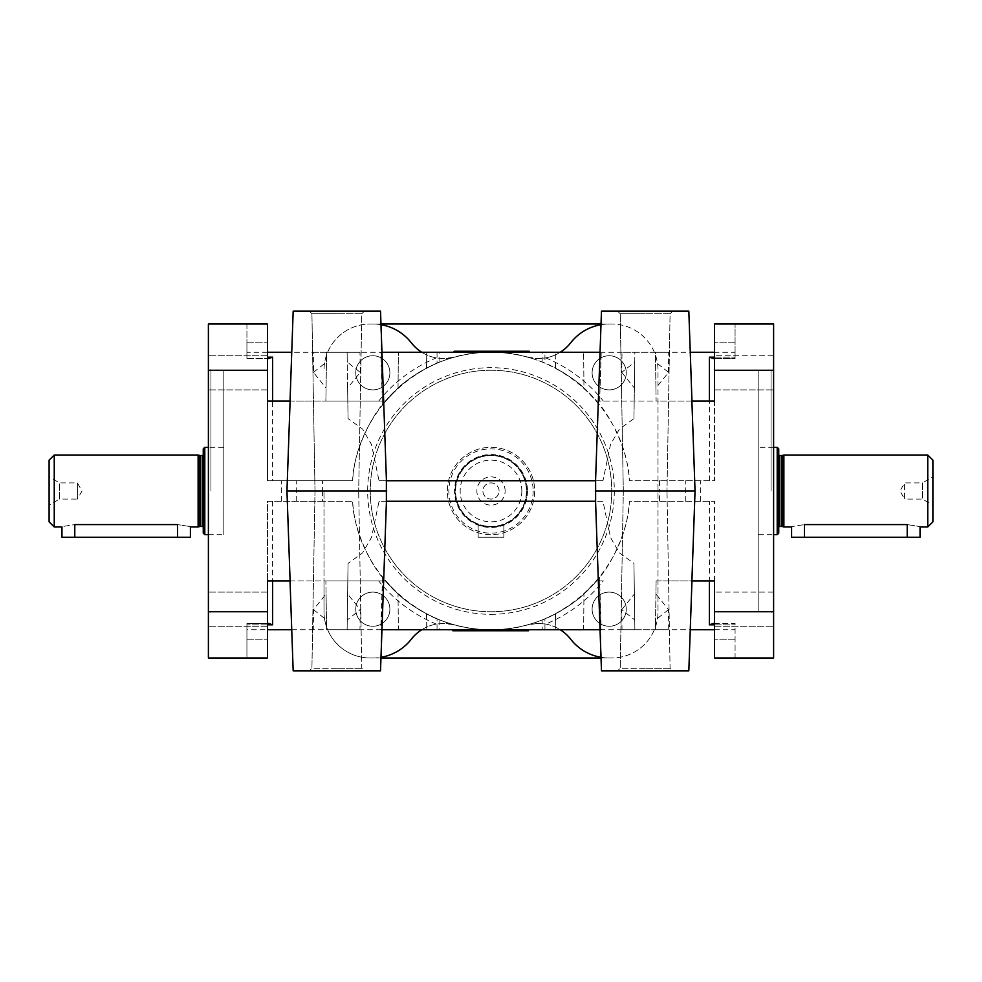 <?xml version="1.0" encoding="UTF-8"?>
<svg xmlns="http://www.w3.org/2000/svg" width="982" height="982" viewBox="0 0 982 982"><rect width="100%" height="100%" fill="white"/><g stroke="black" fill="none" stroke-linecap="round" stroke-linejoin="round"><path stroke-width="0.74" stroke-dasharray="4.91 3.68" d="M526.966 491A35.966 35.966 0 0 1 491 526.966A35.966 35.966 0 0 1 455.034 491A35.966 35.966 0 0 1 491 455.034A35.966 35.966 0 0 1 526.966 491A35.966 35.966 0 0 1 491 526.966A35.966 35.966 0 0 1 455.034 491A35.966 35.966 0 0 1 491 455.034A35.966 35.966 0 0 1 526.966 491M526.45 491A35.45 35.45 0 0 1 491 526.45A35.45 35.45 0 0 1 455.55 491A35.45 35.45 0 0 1 491 455.55A35.45 35.45 0 0 1 526.45 491A35.45 35.45 0 0 1 491 526.45A35.45 35.45 0 0 1 455.55 491A35.45 35.45 0 0 1 491 455.55A35.45 35.45 0 0 1 526.45 491A35.487 35.487 0 0 1 491 526.487A35.487 35.487 0 0 1 455.513 491A35.45 35.45 0 0 1 491 455.55A35.45 35.45 0 0 1 526.45 491A35.45 35.45 0 0 0 491 455.55A35.45 35.45 0 0 0 455.55 491A35.487 35.487 0 0 1 491 455.513A35.487 35.487 0 0 1 526.487 491M447.326 491A43.674 43.674 0 0 1 491 447.326A43.674 43.674 0 0 1 534.674 491A43.674 43.674 0 0 1 491 534.674A43.674 43.674 0 0 1 447.326 491A43.674 43.674 0 0 1 491 447.326A43.674 43.674 0 0 1 534.674 491A43.674 43.674 0 0 1 491 534.674A43.674 43.674 0 0 1 447.326 491M499.089 491A8.089 8.089 0 0 0 491 482.911A8.089 8.089 0 0 0 482.911 491A8.089 8.089 0 0 0 491 499.089A8.089 8.089 0 0 0 499.089 491A8.089 8.089 0 0 0 491 482.911A8.089 8.089 0 0 0 482.911 491A8.089 8.089 0 0 0 491 499.089A8.089 8.089 0 0 0 499.089 491M505.129 491A14.129 14.129 0 0 0 491 476.871A14.129 14.129 0 0 0 476.871 491A14.129 14.129 0 0 0 491 505.129A14.129 14.129 0 0 0 505.129 491M421.781 352.268A41.109 41.109 0 0 0 436.315 357.927L443.704 358.59A41.109 41.109 0 0 0 454.519 357.153A138.732 138.732 0 0 1 491 352.268C472.293 352.317 454.31 355.963 437.051 363.18L426.544 368.14C414.343 374.928 404.842 381.544 398.041 388.013L382.477 404.572C372.706 415.128 353.287 450.517 352.648 480.726L267.485 480.726L267.485 323.999L267.485 480.726L322.464 480.726L322.378 491L286.891 491L323.999 491L323.999 580.927L385.349 580.927L398.041 593.987C404.817 600.432 414.318 607.06 426.544 613.86L437.051 618.82C454.31 626.037 472.293 629.683 491 629.732C473.336 629.695 456.299 626.43 439.862 619.961C430.239 617.077 405.738 602.212 398.041 593.987L398.348 629.732L380.77 629.732L382.366 580.927M380.979 323.999L372.816 323.999A48.818 48.818 0 0 1 411.298 342.779A41.109 41.109 0 0 0 443.704 358.59L454.519 357.153A138.732 138.732 0 0 0 385.349 401.073L323.999 401.073L385.349 401.073L398.041 388.013C405.799 379.752 430.239 364.923 439.862 362.039C456.299 355.57 473.336 352.305 491 352.268C420.578 350.967 356.564 410.402 352.648 480.726L322.464 480.726M382.366 401.073L380.525 311.159L293.176 311.159L286.891 491L293.176 670.841L380.525 670.841L382.477 577.428L398.041 593.987L398.348 629.732L491 629.732C561.422 631.033 625.436 571.598 629.352 501.274L714.515 501.274L629.352 501.274C628.713 531.483 609.294 566.872 599.523 577.428L583.959 593.987C576.201 602.248 551.761 617.077 542.138 619.961C525.701 626.43 508.664 629.695 491 629.732L542.224 629.732L542.138 619.961M600.996 324.698A48.818 48.818 0 0 1 609.184 323.999L611.749 323.999A46.24 46.24 0 0 1 658.001 370.251L658.001 611.749A46.24 46.24 0 0 1 611.749 658.001L370.251 658.001A46.24 46.24 0 0 1 323.999 611.749L323.999 491M382.477 577.428C372.743 566.982 353.238 531.299 352.648 501.274C356.564 571.598 420.578 631.033 491 629.732C509.707 629.683 527.69 626.037 544.949 618.82L555.456 613.86L555.235 629.732L555.456 613.86C567.657 607.072 577.158 600.456 583.959 593.987L583.652 629.732L542.224 629.732M599.523 577.428L601.23 629.732L583.652 629.732L583.959 593.987L596.651 580.927L599.634 580.927L601.475 670.841L688.824 670.841L695.109 491L690.26 352.268L655.424 352.268L655.559 362.039L668.558 372.374L655.927 388.013L656.111 401.073L691.893 401.073M599.634 580.927L603.316 580.927A143.875 143.875 0 0 1 545.685 624.073L538.296 623.41L527.481 624.847A41.109 41.109 0 0 1 570.702 639.221A48.818 48.818 0 0 0 609.184 658.001L601.021 658.001M655.559 362.039L655.424 352.268L600.039 352.268L601.23 352.268L599.634 401.073L658.001 401.073L658.001 611.749A46.24 46.24 0 0 1 611.749 658.001L609.184 658.001A48.818 48.818 0 0 1 600.996 657.302M658.001 491L695.109 491L659.622 491L659.536 501.274M601.475 670.841L688.824 670.841L601.475 670.841M714.515 629.732L735.076 629.732L735.076 623.41L713.337 623.41L714.515 624.073L714.515 658.001L735.076 658.001L735.076 639.221L735.076 658.001L714.515 658.001L714.515 580.927L656.111 580.927L655.424 629.732L634.875 629.732L633.942 563.41L619.384 552.878L610.509 537.461L602.96 501.274L595.62 501.274M668.276 629.732L655.424 629.732L668.276 629.732L668.558 609.626L655.927 593.987L656.111 580.927L691.893 580.927M293.176 670.841L380.525 670.841L293.176 670.841M290.107 580.927L325.889 580.927L326.576 629.732L347.125 629.732L348.058 563.41L347.125 629.732L359.977 629.732L360.247 609.626L347.628 593.987M386.38 501.274L379.04 501.274L371.515 537.412L362.628 552.866L348.058 563.41M380.525 311.159L293.176 311.159L380.525 311.159M386.38 480.726L379.04 480.726L371.491 444.539L362.616 429.122L348.058 418.59L347.125 352.268L326.576 352.268L325.889 401.073L267.485 401.073L267.485 357.927L268.663 358.59L246.924 358.59L246.924 342.779L246.924 358.59L246.924 352.268L246.924 358.59L268.663 358.59L272.615 357.153L272.615 480.726M290.107 401.073L325.889 401.073L326.576 352.268L291.74 352.268M735.076 352.268L735.076 357.153L735.076 352.268L714.515 352.268M714.515 357.153L735.076 357.153L709.385 357.153L713.337 358.59L735.076 358.59L735.076 323.999L735.076 358.59L713.337 358.59L714.515 357.927L714.515 480.726L629.352 480.726L714.515 480.726L714.515 323.999L714.515 401.073L656.111 401.073L655.424 352.268L668.276 352.268L622.023 352.268L621.753 372.374L634.74 362.039L634.875 352.268L622.023 352.268M542.138 362.039L542.224 352.268L491 352.268C508.664 352.305 525.701 355.57 542.138 362.039C551.761 364.923 576.262 379.788 583.959 388.013L599.523 404.572C609.257 415.018 628.762 450.701 629.352 480.726C625.436 410.402 561.422 350.967 491 352.268L544.949 352.268L544.949 363.18C527.69 355.963 509.707 352.317 491 352.268L380.77 352.268L426.765 352.268L426.544 368.14L426.765 352.268L491 352.268A138.732 138.732 0 0 1 527.481 357.153A41.109 41.109 0 0 0 538.296 358.59L527.481 357.153A138.732 138.732 0 0 1 596.651 401.073L599.634 401.073M382.477 404.572L380.77 352.268L381.961 352.268L347.125 352.268L347.26 362.039L347.125 352.268L313.724 352.268L313.442 372.374L326.073 388.013M348.058 418.59L347.628 388.013L360.247 372.374L347.26 362.039M621.753 372.374L634.372 388.013L633.942 418.59L619.372 429.134L610.485 444.588L602.96 480.726L379.04 480.726M267.485 352.268L246.924 352.268M380.979 658.001L372.816 658.001A48.818 48.818 0 0 0 411.298 639.221A41.109 41.109 0 0 1 443.704 623.41L454.519 624.847A138.732 138.732 0 0 0 596.651 580.927L603.316 580.927M778.751 527.481L778.751 454.519L778.751 527.481M773.607 447.326L758.19 447.326L758.19 534.674L773.607 534.674M777.204 534.674L777.204 447.326M468.549 351.237L495.591 351.237L495.591 352.268L477.252 352.268L513.905 352.268L513.905 351.237L468.549 351.237L468.549 352.268L495.591 352.268L495.591 351.237L500.169 351.237L500.169 352.268M513.905 352.268L468.549 352.268M500.169 351.237L477.252 351.237L477.252 352.268M486.458 351.237L486.458 352.268M526.205 352.268L526.205 351.237L490.165 351.237L490.165 352.268L526.205 352.268L490.165 352.268L524.535 352.268L490.165 352.268L490.165 351.237L526.205 351.237M491.835 351.237L491.835 352.268L491.835 351.237L491.835 352.268L491.835 351.237L524.535 351.237L490.165 351.237L490.165 352.268L490.165 351.237L491.835 351.237M524.535 351.237L524.535 352.268M526.831 352.268L485.599 352.268L526.831 352.268L526.831 351.237L485.599 351.237L485.992 352.268L485.599 351.237L485.992 352.268L478.75 352.268L485.992 352.268L485.599 351.237L526.831 351.237M455.169 352.268L478.75 352.268L455.574 352.268L455.574 351.237L457.833 351.237L455.169 351.237L455.169 352.268L455.169 351.237M456.372 352.268L456.372 351.237L456.372 352.268L456.372 351.237L456.372 352.268L456.372 351.237L456.372 352.268L456.372 351.237L456.372 352.268L456.372 351.237L456.372 352.268L456.372 351.237L456.372 352.268L456.372 351.237L456.372 352.268L475.718 352.268L456.372 352.268L475.092 352.268L456.372 352.268L474.92 352.268L456.372 352.268L457.305 352.268L456.372 352.268L456.372 351.237L475.092 351.237L453.5 351.237M454.224 351.237L453.5 352.268L484.065 352.268L454.224 352.268M528.5 352.268L528.5 351.237L483.672 351.237L483.672 352.268L528.5 352.268L483.672 352.268M529.138 351.237L504.355 351.237L516.066 351.237L516.066 352.268L508.283 352.268L508.283 351.237L523.848 351.237L523.848 352.268L503.68 352.268L528.463 352.268L528.463 351.237L503.889 351.237L503.889 352.268L528.463 352.268L503.889 352.268M503.889 351.237L523.848 351.237L521.552 351.237L521.552 352.268L510.579 352.268L510.579 351.237L510.579 352.268L508.283 352.268L508.283 351.237L523.848 351.237L510.247 351.237L510.247 352.268M511.647 351.237L511.647 352.268M523.602 352.268L521.307 352.268L523.602 352.268L523.602 351.237L521.307 351.237L523.602 351.237M668.558 372.374L668.276 352.268M634.74 362.039L633.942 418.59M322.378 491L322.464 501.274L352.648 501.274L267.485 501.274L267.485 639.221L267.485 580.927L325.889 580.927L326.073 593.987L313.442 609.626L313.724 629.732L326.576 629.732L326.441 619.961L326.576 629.732L381.961 629.732M313.442 609.626L326.441 619.961M347.26 619.961L347.125 629.732L347.26 619.961L360.247 609.626M634.74 619.961L634.875 629.732L634.74 619.961L621.753 609.626L622.023 629.732L634.875 629.732L622.023 629.732M203.249 527.481L203.249 454.519L203.249 527.481M208.393 534.674L223.81 534.674L223.81 447.326L208.393 447.326M204.796 447.326L204.796 534.674M223.81 447.326L223.81 534.674M533.14 491A42.14 42.14 0 0 1 491 533.14A42.14 42.14 0 0 1 448.86 491A42.14 42.14 0 0 1 491 448.86A42.14 42.14 0 0 1 533.14 491M208.393 609.184L208.393 626.258L208.393 609.184M267.485 609.184L267.485 626.258L267.485 609.184M208.393 372.816L208.393 355.742L208.393 372.816M267.485 372.816L267.485 355.742L267.485 372.816M773.607 355.742L773.607 372.816L773.607 355.742L773.607 372.816L773.607 355.742L714.515 355.742L714.515 372.816L714.515 355.742L714.515 372.816L714.515 355.742L773.607 355.742M773.607 592.109L773.607 609.184L773.607 592.109L773.607 609.184L773.607 592.109L714.515 592.109L714.515 609.184L714.515 592.109L714.515 609.184L714.515 592.109L773.607 592.109M609.184 626.258A17.075 17.075 0 0 1 592.109 609.184A17.075 17.075 0 0 1 609.184 592.109A17.075 17.075 0 0 1 626.258 609.184A17.075 17.075 0 0 1 609.184 626.258A17.075 17.075 0 0 1 592.109 609.184A17.075 17.075 0 0 1 609.184 592.109A17.075 17.075 0 0 1 626.258 609.184A17.075 17.075 0 0 1 609.184 626.258M609.184 389.891A17.075 17.075 0 0 1 592.109 372.816A17.075 17.075 0 0 1 609.184 355.742A17.075 17.075 0 0 1 626.258 372.816A17.075 17.075 0 0 1 609.184 389.891A17.075 17.075 0 0 1 592.109 372.816A17.075 17.075 0 0 1 609.184 355.742A17.075 17.075 0 0 1 626.258 372.816A17.075 17.075 0 0 1 609.184 389.891M372.816 389.891A17.075 17.075 0 0 1 355.742 372.816A17.075 17.075 0 0 1 372.816 355.742A17.075 17.075 0 0 1 389.891 372.816A17.075 17.075 0 0 1 372.816 389.891A17.075 17.075 0 0 1 355.742 372.816A17.075 17.075 0 0 1 372.816 355.742A17.075 17.075 0 0 1 389.891 372.816A17.075 17.075 0 0 1 372.816 389.891M372.816 626.258A17.075 17.075 0 0 1 355.742 609.184A17.075 17.075 0 0 1 372.816 592.109A17.075 17.075 0 0 1 389.891 609.184A17.075 17.075 0 0 1 372.816 626.258A17.075 17.075 0 0 1 355.742 609.184A17.075 17.075 0 0 1 372.816 592.109A17.075 17.075 0 0 1 389.891 609.184A17.075 17.075 0 0 1 372.816 626.258M421.781 629.732A41.109 41.109 0 0 1 436.315 624.073L443.704 623.41A41.109 41.109 0 0 1 454.519 624.847A138.732 138.732 0 0 1 385.349 580.927L323.999 580.927L323.999 611.749A46.24 46.24 0 0 0 370.251 658.001L372.816 658.001A48.818 48.818 0 0 0 381.004 657.302M336.851 491L315.013 491L336.851 491M361.781 668.276L336.851 668.276L361.781 668.276L336.851 668.276L361.781 668.276L364.396 670.841L309.305 670.841L364.396 670.841L309.305 670.841L364.396 670.841L361.781 668.276L358.688 491L361.781 668.276M645.149 491L623.312 491L645.149 491M670.08 668.276L645.149 668.276L670.08 668.276L645.149 668.276L670.08 668.276L672.695 670.841L617.604 670.841L672.695 670.841L617.604 670.841L672.695 670.841L670.08 668.276L666.987 491L670.08 668.276M361.781 313.724L336.851 313.724L361.781 313.724L336.851 313.724L361.781 313.724L364.396 311.159L309.305 311.159L364.396 311.159L309.305 311.159L311.92 313.724L336.851 313.724L311.92 313.724L336.851 313.724L311.92 313.724L309.305 311.159L364.396 311.159L361.781 313.724L358.688 491L361.781 313.724M670.08 313.724L645.149 313.724L670.08 313.724L645.149 313.724L670.08 313.724L672.695 311.159L617.604 311.159L672.695 311.159L617.604 311.159L620.219 313.724L645.149 313.724L620.219 313.724L645.149 313.724L620.219 313.724L617.604 311.159L672.695 311.159L670.08 313.724L666.987 491L670.08 313.724M210.958 491L210.958 370.251L210.958 491M223.81 491L223.81 370.251L223.81 491M771.042 491L771.042 370.251L771.042 491M758.19 370.251L758.19 491L758.19 370.251L771.042 370.251L773.607 367.673L773.607 614.327L773.607 367.673M491 370.251A120.749 120.749 0 0 0 370.251 491A120.749 120.749 0 0 0 491 611.749A120.749 120.749 0 0 0 611.749 491A120.749 120.749 0 0 0 491 370.251A120.749 120.749 0 0 0 370.251 491A120.749 120.749 0 0 0 491 611.749A120.749 120.749 0 0 0 611.749 491A120.749 120.749 0 0 0 491 370.251M491 614.327A123.327 123.327 0 0 0 614.327 491A123.327 123.327 0 0 0 491 367.673A123.327 123.327 0 0 0 367.673 491A123.327 123.327 0 0 0 491 614.327M208.393 491L208.393 614.327L208.393 491M521.835 491A30.835 30.835 0 0 1 491 521.835A30.835 30.835 0 0 1 460.165 491A30.835 30.835 0 0 1 491 460.165A30.835 30.835 0 0 1 521.835 491M246.924 629.732L246.924 623.41L246.924 629.732L267.485 629.732M267.485 624.073L268.663 623.41L246.924 623.41L246.924 639.221L246.924 623.41L268.663 623.41L272.615 624.847L246.924 624.847L267.485 624.847M360.247 372.374L359.977 352.268L347.125 352.268L359.977 352.268M457.821 629.732L477.645 629.732L457.821 629.732L457.821 630.763L452.862 630.763M460.337 630.763L462.743 630.763L462.743 629.732L478.32 629.732L465.934 629.732L465.934 630.763L469.126 630.763L469.126 629.732L473.717 629.732L473.717 630.763L458.152 630.763L460.337 630.763L460.337 629.732L453.537 629.732L453.537 630.763L478.111 630.763L458.152 630.763L471.753 630.763L471.753 629.732L453.537 629.732L453.537 630.763L478.32 630.763L457.821 630.763M478.32 629.732L453.537 629.732L453.537 630.763L478.32 630.763L478.32 629.732L458.152 629.732L471.753 629.732M453.537 629.732L478.111 629.732L460.448 629.732L471.421 629.732L471.421 630.763L471.421 629.732L473.717 629.732L473.717 630.763L458.152 630.763L458.152 629.732L460.337 629.732M465.934 630.763L465.934 629.732L473.717 630.763L465.934 630.763L465.934 629.732L465.934 630.763M458.152 630.763L460.448 630.763L460.448 629.732L458.152 629.732L460.448 629.732L458.152 629.732L458.152 630.763L458.152 629.732M453.794 629.732L478.578 629.732L453.794 629.732L453.794 630.763L498.328 630.763L497.935 629.732L502.256 629.732L453.5 629.732L453.5 630.763M458.398 630.763L458.398 629.732L471.667 629.732L471.667 630.763L473.962 630.763L458.398 630.763L471.667 630.763L471.667 629.732L473.962 629.732L473.962 630.763M470.353 630.763L470.353 629.732M478.111 630.763L478.111 629.732M453.5 629.732L498.328 629.732M498.328 630.763L528.5 630.763M527.776 630.763L527.776 629.732L522.228 629.732L526.831 629.732L526.831 630.763M526.831 629.732L526.426 630.763L524.167 630.763L526.426 630.763L526.426 629.732L518.975 629.732L526.512 629.732L502.256 629.732L527.776 629.732M455.169 629.732L496.401 629.732L455.169 629.732L455.169 630.763L496.401 630.763L496.401 629.732L496.401 630.763L455.169 630.763M457.465 629.732L491.835 629.732L455.795 629.732L455.795 630.763L491.835 630.763L491.835 629.732L457.465 629.732L457.465 630.763L490.165 630.763L490.165 629.732L490.165 630.763L491.835 630.763L455.795 630.763M513.451 630.763L486.409 630.763L504.748 630.763L504.748 629.732L468.095 629.732L468.095 630.763L513.451 630.763L513.451 629.732L481.831 629.732L504.748 629.732M495.542 630.763L495.542 629.732M468.095 629.732L513.451 629.732M481.831 630.763L486.409 630.763L481.831 630.763L481.831 629.732M524.179 352.268L504.355 352.268L524.179 352.268L524.179 351.237M510.247 351.237L528.463 351.237L519.257 351.237L519.257 352.268L519.257 351.237L521.552 351.237L521.552 352.268L523.848 352.268L523.848 351.237L519.257 351.237L528.463 351.237L528.463 352.268L528.463 351.237L503.68 351.237L503.68 352.268L516.066 352.268L516.066 351.237L508.283 351.237L512.874 351.237L512.874 352.268L512.874 351.237L516.066 351.237L516.066 352.268L516.066 351.237L503.68 351.237L528.206 351.237L503.422 351.237L528.5 351.237M528.463 352.268L503.68 352.268M528.463 351.237L503.68 351.237M523.848 351.237L523.848 352.268M508.038 352.268L521.307 352.268L510.333 352.268L510.333 351.237L508.038 351.237L521.307 351.237L510.333 351.237L510.333 352.268L508.038 352.268L508.038 351.237M528.206 352.268L503.422 352.268L528.206 352.268L528.206 351.237M922.442 482.911L922.442 499.089L922.442 482.911L932.9 476.871L932.9 505.129L922.442 499.089L904.643 499.089L904.643 482.911L904.643 499.089L899.966 491L904.643 482.911L922.442 482.911M783.882 455.034L783.882 526.966M927.757 526.966L927.757 455.034M920.048 537.24L907.208 537.24L907.208 524.597C923.78 527.187 923.78 527.187 907.208 524.597L804.442 524.597C787.871 527.187 787.871 527.187 804.442 524.597L804.442 537.24L791.59 537.24M714.515 624.847L735.076 624.847L709.385 624.847L713.337 623.41L735.076 623.41L735.076 639.221L735.076 629.732M190.41 537.24L61.952 537.24M177.558 537.24L177.558 524.597C194.129 527.187 194.129 527.187 177.558 524.597L74.792 524.597C58.22 527.187 58.22 527.187 74.792 524.597L74.792 537.24M59.558 499.089L59.558 482.911L59.558 499.089L49.1 505.129L49.1 476.871L59.558 482.911L77.357 482.911L82.034 491L77.357 499.089L77.357 482.911L77.357 499.089L59.558 499.089M54.243 455.034L54.243 526.966M198.119 455.034L198.119 526.966M668.558 609.626L655.559 619.961L655.424 629.732L690.26 629.732M688.824 311.159L601.475 311.159L688.824 311.159L601.475 311.159L600.039 352.268L601.23 352.268L544.949 352.268M602.96 480.726L595.62 480.726M291.74 629.732L313.724 629.732M600.039 629.732L655.424 629.732L655.559 619.961M621.753 609.626L634.372 593.987L633.942 563.41M602.96 501.274L379.04 501.274M336.851 668.276L311.92 668.276L309.305 670.841L311.92 668.276L336.851 668.276M645.149 668.276L620.219 668.276L617.604 670.841L620.219 668.276L645.149 668.276M313.442 372.374L326.441 362.039L326.576 352.268L313.724 352.268M542.224 352.268L601.23 352.268L599.523 404.572M474.993 352.268L466.573 352.268L474.993 352.268M464.584 352.268L464.253 351.237L464.584 352.268M460.951 352.268L456.704 352.268L460.939 352.268L460.951 351.237L460.939 352.268M467.935 352.268L463.516 352.268L467.935 352.268L467.898 351.237L467.935 352.268M460.877 352.268L463.516 352.268L459.097 352.268L460.877 352.268L460.889 351.237L460.877 352.268M472.354 352.268L474.146 352.268L472.354 352.268L472.354 351.237L472.354 352.268M522.878 351.237L522.878 352.268M381.004 324.698A48.818 48.818 0 0 0 372.816 323.999L370.251 323.999A46.24 46.24 0 0 0 323.999 370.251A46.24 46.24 0 0 1 370.251 323.999L611.749 323.999A46.24 46.24 0 0 1 658.001 370.251L658.001 401.073L596.651 401.073L583.959 388.013L583.652 352.268L583.959 388.013C577.183 381.568 567.682 374.94 555.456 368.14L555.235 352.268L555.456 368.14L544.949 363.18M439.862 362.039L439.776 352.268M398.041 388.013L398.348 352.268L398.041 388.013M659.536 480.726L659.622 491M655.927 593.987L655.424 629.732M49.1 476.871L49.1 505.129M478.148 524.597L478.148 537.24L503.852 537.24L478.148 537.24L478.148 524.597C477.35 527.187 504.638 527.199 503.852 524.597L503.852 537.24L503.852 524.597C504.65 527.187 477.362 527.199 478.148 524.597L478.148 537.24M322.464 501.274L267.485 501.274L267.485 658.001L267.485 639.221L267.485 658.001L208.393 658.001L208.393 323.999L267.485 323.999L267.485 357.927M601.021 323.999L609.184 323.999A48.818 48.818 0 0 0 570.702 342.779A41.109 41.109 0 0 1 538.296 358.59L545.685 357.927A41.109 41.109 0 0 0 560.219 352.268M714.515 372.816L714.515 389.891L714.515 372.816M246.924 658.001L267.485 658.001L246.924 658.001L246.924 639.221L246.924 658.001M714.515 624.073L714.515 501.274L714.515 611.749L773.607 611.749L773.607 323.999L714.515 323.999L714.515 357.927M932.9 505.129L932.9 476.871M521.663 351.237L521.663 352.268M519.257 351.237L519.257 352.268L519.257 351.237M504.748 630.763L468.095 630.763M491.822 630.763L491.822 629.732M455.795 629.732L491.835 629.732L491.835 630.763L491.835 629.732L491.835 630.763L457.465 630.763M490.165 630.763L490.165 629.732L490.165 630.763M526.512 630.763L524.363 630.763L526.512 630.763L526.512 629.732M507.142 630.763L515.869 630.763L515.869 629.732L515.832 630.763L525.468 630.763L525.505 629.732L525.505 630.763L519.503 630.763L525.505 630.763L525.296 629.732L525.296 630.763L525.296 629.732L525.296 630.763L507.08 630.763L507.08 629.732L507.08 630.763L525.628 630.763L525.628 629.732L525.628 630.763L525.628 629.732L525.628 630.763L506.282 630.763L525.505 630.763L525.517 629.732L506.282 629.732L525.505 629.732L507.007 629.732L525.468 629.732L525.517 630.763L525.431 629.732L525.431 630.763L506.908 630.763L525.628 630.763L506.908 630.763L506.908 629.732L506.908 630.763L507.854 630.763L506.908 630.763L506.908 629.732L506.908 630.763L509.646 630.763L507.854 630.763L507.854 629.732L507.854 630.763L506.908 630.763L506.908 629.732L506.908 630.763L511.413 630.763L509.646 630.763L509.646 629.732L509.646 630.763L507.854 630.763L507.854 629.732L507.854 630.763L514.065 630.763L511.413 630.763L511.413 629.732L511.413 630.763L509.646 630.763L509.646 629.732L509.646 630.763L518.484 630.763L514.065 630.763L514.065 629.732L514.065 630.763L511.413 630.763L511.413 629.732L511.499 630.763L508.062 630.763L524.695 630.763L524.707 629.732L524.695 630.763L525.628 630.763L525.628 629.732L507.08 629.732L525.628 629.732L525.628 630.763L518.484 630.763L518.484 629.732L518.484 630.763L521.123 630.763L521.123 629.732L521.123 630.763L522.903 630.763L522.903 629.732L522.903 630.763L524.695 630.763L524.695 629.732L524.695 630.763L525.628 630.763L525.628 629.732L525.628 630.763L507.08 630.763L525.628 630.763L525.628 629.732L525.628 630.763L514.065 630.763L514.065 629.732L514.065 630.763L506.908 630.763L506.908 629.732L506.908 630.763L525.628 630.763L525.628 629.732L525.628 630.763L524.695 630.763L524.695 629.732L524.695 630.763L522.903 630.763L522.903 629.732L522.903 630.763L521.123 630.763L521.123 629.732L521.123 630.763L518.484 630.763L518.484 629.732L518.484 630.763L514.065 630.763L525.628 630.763L525.628 629.732L525.628 630.763L506.908 630.763L506.908 629.732L506.908 630.763L506.908 629.732L506.908 630.763L525.505 630.763L519.503 630.763L525.505 630.763L525.505 629.732L525.505 630.763L507.08 630.763L507.08 629.732L507.08 630.763L525.468 630.763L525.468 629.732L525.468 630.763L507.24 630.763L508.062 630.763L507.24 630.763L507.24 629.732L506.908 630.763L525.468 630.763L525.468 629.732L525.468 630.763L525.431 629.732L525.431 630.763L507.007 630.763L515.427 630.763L507.007 630.763L507.142 629.732M503.25 630.763L496.008 630.763L504.036 630.763L503.25 630.763L503.25 629.732L518.975 629.732L496.008 629.732L503.25 629.732L503.25 630.763M513.39 630.763L504.036 630.763L513.39 630.763L511.917 630.763L513.39 630.763L513.39 629.732L513.39 630.763M517.219 630.763L511.917 630.763L518.975 630.763L517.219 630.763L517.219 629.732L517.219 630.763M524.376 630.763L518.975 630.763L524.376 630.763L522.228 630.763L524.376 630.763L524.376 629.732L524.363 630.763M524.167 630.763L522.228 630.763L524.167 630.763L524.167 629.732L524.167 630.763M496.008 630.763L496.008 629.732L496.008 630.763M504.036 630.763L504.036 629.732L504.036 630.763M511.917 630.763L511.917 629.732L511.917 630.763M518.975 630.763L518.975 629.732L518.975 630.763M522.228 630.763L522.228 629.732L522.228 630.763M497.935 630.763L497.935 629.732L497.935 630.763M515.734 630.763L515.734 629.732L515.734 630.763M514.261 630.763L514.261 629.732L514.261 630.763M517.428 630.763L517.428 629.732L517.428 630.763M519.183 630.763L519.183 629.732L519.183 630.763M503.042 630.763L503.042 629.732M502.256 630.763L502.256 629.732M523.787 630.763L523.787 629.732M521.994 630.763L521.994 629.732M519.318 630.763L519.318 629.732M517.526 630.763L517.526 629.732M516.593 630.763L516.593 629.732M515.084 630.763L515.084 629.732M514.151 630.763L514.151 629.732M512.358 630.763L512.358 629.732M510.554 630.763L510.554 629.732M508.762 630.763L508.762 629.732M507.829 630.763L507.829 629.732M522.78 630.763L521.061 630.763L524.486 630.763L522.78 630.763L522.78 629.732L522.78 630.763M508.062 630.763L508.062 629.732L508.062 630.763M509.768 630.763L509.768 629.732L509.768 630.763M511.499 630.763L511.499 629.732L511.499 630.763M511.413 630.763L511.413 629.732L511.413 630.763M509.646 630.763L509.646 629.732L509.646 630.763M507.854 630.763L507.854 629.732L507.854 630.763M514.065 630.763L514.065 629.732L514.102 630.763M518.484 630.763L518.484 629.732M521.123 630.763L521.123 629.732L521.111 630.763M522.903 630.763L522.903 629.732L522.903 630.763M524.695 630.763L524.695 629.732M518.3 630.763L518.3 629.732L518.3 630.763M518.631 630.763L518.631 629.732L518.631 630.763M521.061 630.763L521.061 629.732L521.049 630.763M524.486 630.763L524.486 629.732L524.486 630.763M518.447 630.763L518.447 629.732M507.989 630.763L507.989 629.732M524.548 630.763L524.548 629.732M519.503 630.763L519.503 629.732L519.503 630.763M517.416 630.763L517.747 629.732L517.416 630.763M517.747 630.763L517.747 629.732L517.747 630.763M506.908 630.763L506.908 629.732M507.24 630.763L507.24 629.732L507.24 630.763M525.628 630.763L525.628 629.732M507.08 630.763L507.08 629.732L507.08 630.763M525.296 630.763L525.296 629.732L525.296 630.763M525.468 630.763L525.468 629.732M515.427 629.732L507.007 629.732L515.427 629.732L515.427 630.763M471.753 630.763L453.537 630.763L462.743 630.763L462.743 629.732L460.448 629.732L460.448 630.763L462.743 630.763L453.537 630.763M459.122 630.763L459.122 629.732M478.32 630.763L453.794 630.763M473.962 629.732L458.398 629.732M462.743 630.763L462.743 629.732L462.743 630.763M347.628 388.013L347.125 352.268M326.441 362.039L326.576 352.268M246.924 323.999L246.924 342.779L246.924 323.999L267.485 323.999L246.924 323.999M758.19 491L758.19 611.749L758.19 491M758.19 534.674L758.19 447.326M714.515 609.184L714.515 626.258L714.515 609.184M773.607 609.184L773.607 626.258L773.607 609.184M773.607 372.816L773.607 389.891L773.607 372.816M714.515 611.749L714.515 658.001L773.607 658.001L773.607 611.749M203.249 448.86L203.249 533.14M49.1 460.165L49.1 521.835M634.372 593.987L634.875 629.732M439.862 619.961L439.776 629.732M426.544 613.86L426.765 629.732L426.544 613.86M359.977 629.732L347.125 629.732M326.073 593.987L326.576 629.732M634.372 388.013L634.875 352.268M655.927 388.013L655.424 352.268M466.573 351.237L466.573 352.268M455.488 351.237L457.637 351.237L455.488 351.237L457.637 351.237L456.483 351.237L456.532 352.268L456.495 351.237L456.495 352.268L456.495 351.237L462.497 351.237L462.497 352.268L462.497 351.237L462.497 352.268L462.497 351.237L456.495 351.237L456.495 352.268L456.483 351.237L456.569 352.268L456.569 351.237L456.569 352.268L456.569 351.237L475.718 351.237L466.266 351.237L466.266 352.268L466.266 351.237L467.739 351.237L467.739 352.268L467.739 351.237L464.572 351.237L464.572 352.268L464.572 351.237L462.817 351.237L462.817 352.268L462.817 351.237L455.488 351.237L455.488 352.268M466.131 351.237L466.131 352.268L466.168 351.237M474.858 351.237L474.858 352.268M474.92 351.237L474.92 352.268L474.92 351.237M456.704 351.237L456.704 352.268L456.704 351.237M475.092 351.237L475.092 352.268M474.76 351.237L474.76 352.268L474.76 351.237L474.76 352.268L474.76 351.237L474.76 352.268L474.76 351.237L473.938 351.237L473.938 352.268L473.938 351.237L474.76 351.237M457.452 351.237L457.452 352.268M474.011 351.237L474.011 352.268M472.232 351.237L472.232 352.268L472.232 351.237M470.501 351.237L470.501 352.268L470.501 351.237M463.553 351.237L463.553 352.268M459.22 351.237L459.22 352.268L459.22 351.237M457.514 351.237L457.514 352.268L457.514 351.237M463.369 351.237L463.369 352.268L463.369 351.237M463.7 351.237L463.7 352.268L463.7 351.237M459.097 351.237L459.097 352.268L459.097 351.237M457.305 351.237L457.293 352.268M463.516 351.237L463.516 352.268M470.587 351.237L470.587 352.268L470.587 351.237M474.146 351.237L474.146 352.268L474.146 351.237M474.171 351.237L474.171 352.268M473.238 351.237L473.238 352.268M471.446 351.237L471.446 352.268M469.642 351.237L469.642 352.268M467.849 351.237L467.849 352.268M466.916 351.237L466.916 352.268M465.407 351.237L465.407 352.268M464.474 351.237L464.474 352.268M462.682 351.237L462.682 352.268M460.006 351.237L460.006 352.268M458.213 351.237L458.213 352.268M483.672 351.237L484.065 352.268L484.065 351.237L479.744 351.237L479.744 352.268M479.744 351.237L478.958 351.237L478.958 352.268M478.958 351.237L456.372 351.237M457.637 351.237L457.637 352.268L457.637 351.237L463.025 351.237L463.025 352.268L463.025 351.237L470.083 351.237L470.083 352.268L470.083 351.237L468.61 351.237L477.964 351.237L477.964 352.268L477.964 351.237L485.992 351.237L478.75 351.237L478.75 352.268L478.75 351.237L468.61 351.237L468.61 352.268L468.61 351.237L470.083 351.237L464.781 351.237L464.781 352.268L464.781 351.237L457.624 351.237L457.624 352.268L457.624 351.237L459.772 351.237L459.772 352.268L459.772 351.237L457.624 351.237M456.483 351.237L456.483 352.268M457.833 351.237L459.772 351.237L457.833 351.237L457.833 352.268L457.833 351.237M477.252 351.237L490.178 351.237L490.178 352.268M490.178 351.237L513.905 351.237M778.751 533.14L778.751 448.86M932.9 521.835L932.9 460.165M907.208 537.24L804.442 537.24M545.685 624.073A41.109 41.109 0 0 1 560.219 629.732M735.076 323.999L714.515 323.999L735.076 323.999M527.481 491A36.481 36.481 0 0 1 491 527.481A36.481 36.481 0 0 1 454.519 491A36.481 36.481 0 0 1 491 454.519A36.481 36.481 0 0 1 527.481 491M385.349 401.073A138.732 138.732 0 0 1 454.519 357.153M709.385 480.726L709.385 357.153M267.485 357.153L272.615 357.153M454.519 624.847A138.732 138.732 0 0 1 385.349 580.927M779.782 455.55L779.782 526.45M781.832 455.55L781.832 526.45M521.307 351.237L521.307 352.268L521.307 351.237M200.168 455.55L200.168 526.45M202.218 455.55L202.218 526.45M246.924 342.779L267.485 342.779L246.924 342.779M246.924 639.221L267.485 639.221L246.924 639.221M472.673 630.763L472.673 629.732M460.693 630.763L460.693 629.732L460.693 630.763M460.448 630.763L460.448 629.732L460.448 630.763M486.409 630.763L486.409 629.732L486.409 630.763M509.327 351.237L509.327 352.268M521.552 351.237L521.552 352.268L521.552 351.237M735.076 342.779L714.515 342.779L735.076 342.779M735.076 639.221L714.515 639.221L735.076 639.221M272.615 501.274L272.615 624.847M709.385 624.847L709.385 501.274M685.743 501.274L685.743 480.726M700.632 501.274L700.632 480.726M296.257 501.274L296.257 480.726M281.368 501.274L281.368 480.726M545.685 357.927A143.875 143.875 0 0 1 603.316 401.073M459.564 630.763L459.564 629.732M436.315 624.073A143.875 143.875 0 0 1 378.684 580.927M378.684 401.073A143.875 143.875 0 0 1 436.315 357.927M199.898 455.513L199.898 526.487M437.051 629.732L437.051 618.82M544.949 629.732L544.949 618.82M437.051 352.268L437.051 363.18M522.436 351.237L522.436 352.268M782.102 455.513L782.102 526.487M714.515 370.251L773.607 370.251M267.485 370.251L208.393 370.251M267.485 611.749L208.393 611.749M267.485 592.109L208.393 592.109L267.485 592.109M267.485 355.742L208.393 355.742L267.485 355.742M223.81 370.251L210.958 370.251L208.393 367.673M758.19 611.749L771.042 611.749L773.607 614.327M223.81 611.749L210.958 611.749L208.393 614.327M315.013 491L311.92 313.724L315.013 491L311.92 668.276L315.013 491M623.312 491L620.219 313.724L623.312 491L620.219 668.276L623.312 491M714.515 626.258L773.607 626.258L714.515 626.258M714.515 389.891L773.607 389.891L714.515 389.891M267.485 389.891L208.393 389.891L267.485 389.891M267.485 626.258L208.393 626.258L267.485 626.258"/><path stroke-width="1.47" d="M595.558 501.274L601.475 670.841L688.824 670.841L691.966 580.927M290.034 580.927L293.176 670.841L380.525 670.841L386.442 501.274M386.442 480.726L380.525 311.159L293.176 311.159L290.034 401.073M714.515 352.268L690.26 352.268L688.824 311.159L691.966 401.073M600.039 352.268L381.961 352.268M291.74 352.268L267.485 352.268M932.9 521.835L927.757 526.966L927.757 455.034L932.9 460.165L932.9 521.835M778.751 533.14L777.204 534.674L777.204 447.326L778.751 448.86L778.751 533.14M782.102 455.513L783.882 455.034L783.882 526.966L782.102 526.487A1.031 1.031 0 0 0 781.832 526.45L781.832 455.55A1.031 1.031 0 0 0 782.102 455.513L782.102 526.487M778.751 527.481A1.031 1.031 0 0 1 779.782 526.45L781.832 526.45M781.832 455.55L779.782 455.55A1.031 1.031 0 0 1 778.751 454.519M773.607 534.674L777.204 534.674M777.204 447.326L773.607 447.326M454.224 352.268L454.224 351.237L453.5 352.268M203.249 527.481A1.031 1.031 0 0 0 202.218 526.45L200.168 526.45A1.031 1.031 0 0 0 199.898 526.487L198.119 526.966L198.119 455.034L199.898 455.513A1.031 1.031 0 0 0 200.168 455.55L202.218 455.55A1.031 1.031 0 0 0 203.249 454.519M208.393 447.326L204.796 447.326L203.249 448.86L203.249 533.14L204.796 534.674L208.393 534.674M49.1 460.165L54.243 455.034L54.243 526.966L49.1 521.835L49.1 460.165M204.796 534.674L204.796 447.326M381.004 324.698A48.818 48.818 0 0 1 411.298 342.779A41.109 41.109 0 0 0 421.781 352.268M381.004 657.302A48.818 48.818 0 0 0 411.298 639.221A41.109 41.109 0 0 1 421.781 629.732M267.485 624.073L268.663 623.41L272.615 624.847L272.615 580.927M714.515 624.073L713.337 623.41L709.385 624.847L714.515 624.847M267.485 357.927L268.663 358.59L272.615 357.153L267.485 357.153M452.862 629.732L452.862 630.763L477.645 630.763L477.645 629.732M528.5 629.732L528.5 630.763L478.32 630.763L478.32 629.732M478.32 630.763L477.645 630.763M478.578 630.763L478.578 629.732M529.138 352.268L529.138 351.237L504.355 351.237L504.355 352.268M475.718 352.268L475.718 351.237L503.68 351.237L503.68 352.268M503.68 351.237L504.355 351.237M503.422 351.237L503.422 352.268M783.882 526.966L791.59 526.966L791.59 537.24L920.048 537.24L920.048 526.966L927.757 526.966M927.757 455.034L783.882 455.034M714.515 357.927L713.337 358.59L709.385 357.153L709.385 401.073M54.243 526.966L61.952 526.966L61.952 537.24L190.41 537.24L190.41 526.966L198.119 526.966M198.119 455.034L54.243 455.034M688.824 311.159L601.475 311.159L595.558 480.726M267.485 629.732L291.74 629.732M381.961 629.732L600.039 629.732L381.961 629.732M690.26 629.732L714.515 629.732M907.208 537.24L907.208 524.597C923.78 527.187 923.78 527.187 907.208 524.597L804.442 524.597C787.871 527.187 787.871 527.187 804.442 524.597L804.442 537.24M595.62 480.726L595.62 501.274L386.38 501.274L386.38 480.726L595.62 480.726M714.515 370.251L773.607 370.251L773.607 323.999L714.515 323.999L714.515 401.073L691.893 401.073L695.047 491L595.264 491M177.558 537.24L177.558 524.597C194.129 527.187 194.129 527.187 177.558 524.597L74.792 524.597C58.22 527.187 58.22 527.187 74.792 524.597L74.792 537.24M560.219 352.268A41.109 41.109 0 0 0 570.702 342.779A48.818 48.818 0 0 1 600.996 324.698M267.485 370.251L267.485 323.999L208.393 323.999L208.393 658.001L267.485 658.001L267.485 580.927L290.107 580.927L286.953 491L290.107 401.073L267.485 401.073L267.485 370.251L208.393 370.251M502.256 630.763L502.256 629.732M503.042 630.763L503.042 629.732M526.512 630.763L526.512 629.732M527.776 630.763L527.776 629.732M498.328 630.763L498.328 629.732M506.282 630.763L506.282 629.732M506.908 630.763L506.908 629.732M525.628 630.763L525.628 629.732M507.007 630.763L507.007 629.732L507.007 630.763M525.468 630.763L525.468 629.732M515.869 630.763L515.869 629.732M507.142 630.763L507.142 629.732M601.021 323.999L380.979 323.999M560.219 629.732A41.109 41.109 0 0 1 570.702 639.221A48.818 48.818 0 0 0 600.996 657.302M773.607 370.251L773.607 658.001L714.515 658.001L714.515 611.749L773.607 611.749M475.718 351.237L474.993 352.268L474.858 351.237L474.858 352.268M474.858 351.237L466.131 351.237L466.131 352.268M466.131 351.237L456.532 351.237L456.532 352.268M456.532 351.237L456.372 352.268M475.092 351.237L475.092 352.268M483.672 351.237L483.672 352.268M454.224 351.237L455.488 351.237L455.488 352.268M455.488 351.237L456.372 351.237M478.958 351.237L478.958 352.268M479.744 351.237L479.744 352.268M695.047 491L691.893 580.927L714.515 580.927L714.515 611.749M386.736 491L286.953 491M601.021 658.001L380.979 658.001M714.515 357.153L709.385 357.153M779.782 526.45L779.782 455.55M199.898 526.487L199.898 455.513M200.168 526.45L200.168 455.55M202.218 526.45L202.218 455.55M267.485 624.847L272.615 624.847M709.385 580.927L709.385 624.847M509.302 351.237L509.302 352.268M524.179 351.237L524.179 352.268M472.698 630.763L472.698 629.732M457.821 630.763L457.821 629.732M272.615 401.073L272.615 357.153M267.485 611.749L208.393 611.749"/></g></svg>
